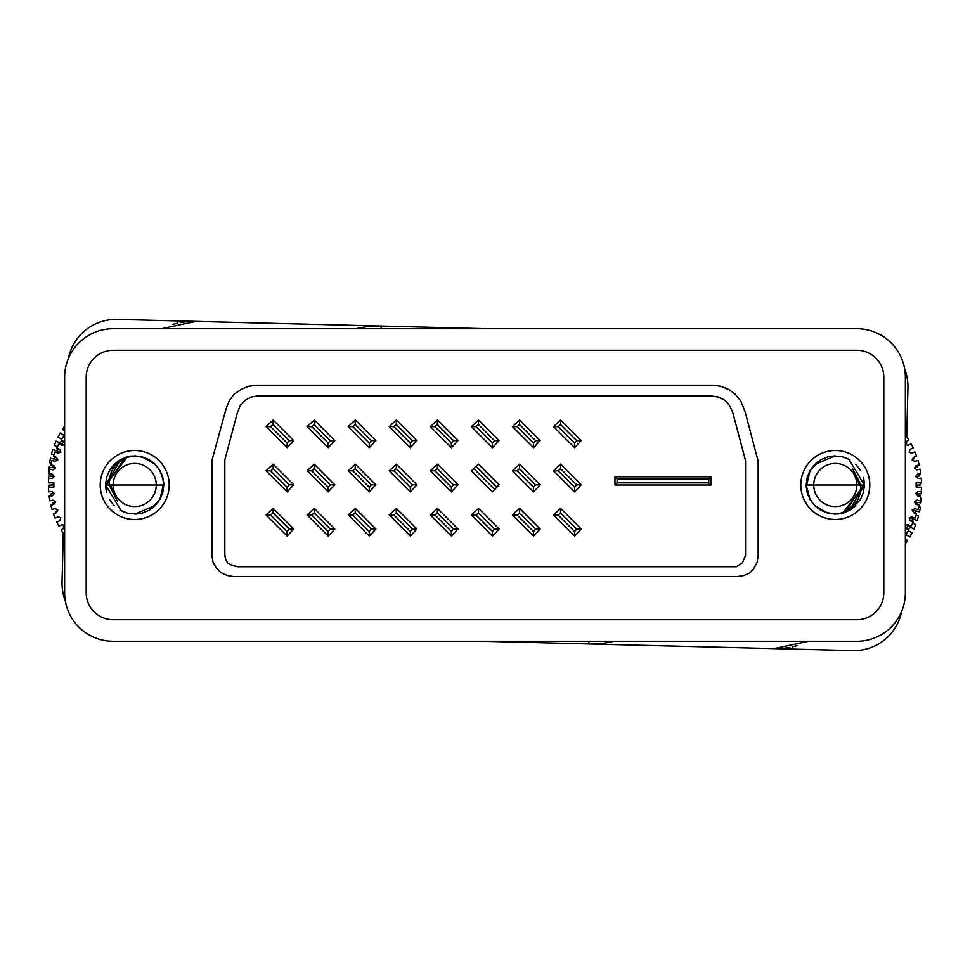 <?xml version="1.0" encoding="UTF-8"?>
<svg xmlns="http://www.w3.org/2000/svg" width="970" height="970" viewBox="0 0 970 970"><rect width="100%" height="100%" fill="white"/><g stroke="black" fill="none" stroke-linecap="round" stroke-linejoin="round"><path stroke-width="1.45" d="M113.138 328.709L856.862 328.709A48.5 48.5 0 0 1 905.362 377.221L905.362 592.779A48.5 48.5 0 0 1 856.862 641.291L113.138 641.291A48.5 48.5 0 0 1 64.638 592.779L64.638 377.221A48.5 48.5 0 0 1 113.138 328.709M800.808 485A34.496 34.496 0 0 0 835.303 519.496A34.496 34.496 0 0 0 869.787 485A34.496 34.496 0 0 0 835.303 450.504A34.496 34.496 0 0 0 800.808 485M113.138 619.733A26.942 26.942 0 0 1 86.197 592.779L86.197 377.221A26.942 26.942 0 0 1 113.138 350.267L856.862 350.267A26.942 26.942 0 0 1 883.803 377.221L883.803 592.779A26.942 26.942 0 0 1 856.862 619.733L113.138 619.733M169.192 485A34.496 34.496 0 0 0 134.697 450.504A34.496 34.496 0 0 0 100.213 485A34.496 34.496 0 0 0 134.697 519.496A34.496 34.496 0 0 0 169.192 485M212.951 561.921L211.884 555.458L211.884 460.617L226.107 408.661L229.332 400.574L234.073 394.257L240.924 389.516L248.465 386.29L256.771 385.187L712.695 385.187L720.795 386.266L728.87 389.491L735.199 394.232L740.765 400.925L745.154 411.898L758.14 461.211L758.14 556.053L757.061 562.527L753.823 568.468L749.992 572.773L743.82 575.574L737.212 576.592L233.697 576.592L227.222 575.525L221.063 572.724L216.189 567.85L212.951 561.921M224.834 459.877L224.834 554.719L225.476 559.205L227.598 562.915L231.733 565.267L237.711 566.759L736.436 566.759L742.402 562.794L745.542 555.446L745.542 460.617L732.544 411.716L729.319 405.254L724.929 400.307L718.479 397.082L711.483 396.015L257.474 396.015L251.339 396.96L245.362 400.222L240.487 405.096L237.432 412.444L224.834 459.877M614.992 476.803L614.992 485L710.913 485L710.913 476.803L614.992 476.803L617.138 478.962L617.138 482.842L708.755 482.842L708.755 478.962L617.138 478.962M614.992 485L617.138 482.842M710.913 485L708.755 482.842M710.913 476.803L708.755 478.962M553.506 514.961L574.64 536.095L581.2 528.977L560.624 508.401L553.506 514.961L558.174 515.058L560.539 512.875L576.726 529.062L574.543 531.427L558.174 515.058M574.64 536.095L574.543 531.427M581.2 528.977L576.726 529.062M560.624 508.401L560.539 512.875M533.573 536.095L512.451 514.961L519.556 508.401L540.144 528.977L533.573 536.095L533.476 531.427L517.107 515.058L512.451 514.961M517.107 515.058L519.471 512.875L535.658 529.062L533.476 531.427M535.658 529.062L540.144 528.977M519.471 512.875L519.556 508.401M492.505 536.095L471.384 514.961L478.489 508.401L499.077 528.977L492.505 536.095L492.408 531.427L476.052 515.058L471.384 514.961M476.052 515.058L478.404 512.875L494.591 529.062L492.408 531.427M494.591 529.062L499.077 528.977M478.404 512.875L478.489 508.401M451.438 536.095L430.316 514.961L437.434 508.401L458.01 528.977L451.438 536.095L451.353 531.427L434.984 515.058L430.316 514.961M434.984 515.058L437.337 512.875L453.524 529.062L451.353 531.427M453.524 529.062L458.01 528.977M437.337 512.875L437.434 508.401M410.371 536.095L389.249 514.961L396.366 508.401L416.942 528.977L410.371 536.095L410.286 531.427L393.917 515.058L389.249 514.961M393.917 515.058L396.269 512.875L412.456 529.062L410.286 531.427M412.456 529.062L416.942 528.977M396.269 512.875L396.366 508.401M369.303 536.095L348.182 514.961L355.299 508.401L375.875 528.977L369.303 536.095L369.218 531.427L352.85 515.058L348.182 514.961M352.85 515.058L355.202 512.875L371.389 529.062L369.218 531.427M371.389 529.062L375.875 528.977M355.202 512.875L355.299 508.401M328.248 536.095L307.114 514.961L314.231 508.401L334.808 528.977L328.248 536.095L328.151 531.427L311.782 515.058L307.114 514.961M311.782 515.058L314.147 512.875L330.321 529.062L328.151 531.427M330.321 529.062L334.808 528.977M314.147 512.875L314.231 508.401M287.181 536.095L266.047 514.961L273.164 508.401L293.74 528.977L287.181 536.095L287.084 531.427L270.715 515.058L266.047 514.961M270.715 515.058L273.079 512.875L289.266 529.062L287.084 531.427M289.266 529.062L293.74 528.977M273.079 512.875L273.164 508.401M574.64 491.899L553.506 470.777L560.624 464.206L581.2 484.782L574.64 491.899L574.543 487.231L558.174 470.862L553.506 470.777M558.174 470.862L560.539 468.692L576.726 484.879L574.543 487.231M576.726 484.879L581.2 484.782M560.539 468.692L560.624 464.206M533.573 491.899L512.451 470.777L519.556 464.206L540.144 484.782L533.573 491.899L533.476 487.231L517.107 470.862L512.451 470.777M517.107 470.862L519.471 468.692L535.658 484.879L533.476 487.231M535.658 484.879L540.144 484.782M519.471 468.692L519.556 464.206M494.7 489.523L492.505 491.899L471.384 470.777L476.112 466.4L496.882 487.158L494.7 489.523L473.76 468.583M496.882 487.158L499.077 484.782L478.489 464.206L476.112 466.4M451.438 491.899L430.316 470.777L437.434 464.206L458.01 484.782L451.438 491.899L451.353 487.231L434.984 470.862L430.316 470.777M434.984 470.862L437.337 468.692L453.524 484.879L451.353 487.231M453.524 484.879L458.01 484.782M437.337 468.692L437.434 464.206M410.371 491.899L389.249 470.777L396.366 464.206L416.942 484.782L410.371 491.899L410.286 487.231L393.917 470.862L389.249 470.777M393.917 470.862L396.269 468.692L412.456 484.879L410.286 487.231M412.456 484.879L416.942 484.782M396.269 468.692L396.366 464.206M369.303 491.899L348.182 470.777L355.299 464.206L375.875 484.782L369.303 491.899L369.218 487.231L352.85 470.862L348.182 470.777M352.85 470.862L355.202 468.692L371.389 484.879L369.218 487.231M371.389 484.879L375.875 484.782M355.202 468.692L355.299 464.206M328.248 491.899L307.114 470.777L314.231 464.206L334.808 484.782L328.248 491.899L328.151 487.231L311.782 470.862L307.114 470.777M311.782 470.862L314.147 468.692L330.321 484.879L328.151 487.231M330.321 484.879L334.808 484.782M314.147 468.692L314.231 464.206M287.181 491.899L266.047 470.777L273.164 464.206L293.74 484.782L287.181 491.899L287.084 487.231L270.715 470.862L266.047 470.777M270.715 470.862L273.079 468.692L289.266 484.879L287.084 487.231M289.266 484.879L293.74 484.782M273.079 468.692L273.164 464.206M574.64 447.703L553.506 426.582L560.624 420.01L581.2 440.598L574.64 447.703L574.543 443.035L558.174 426.679L553.506 426.582M558.174 426.679L560.539 424.496L576.726 440.683L574.543 443.035M576.726 440.683L581.2 440.598M560.539 424.496L560.624 420.01M533.573 447.703L512.451 426.582L519.556 420.01L540.144 440.598L533.573 447.703L533.476 443.035L517.107 426.679L512.451 426.582M517.107 426.679L519.471 424.496L535.658 440.683L533.476 443.035M535.658 440.683L540.144 440.598M519.471 424.496L519.556 420.01M492.505 447.703L471.384 426.582L478.489 420.01L499.077 440.598L492.505 447.703L492.408 443.035L476.052 426.679L471.384 426.582M476.052 426.679L478.404 424.496L494.591 440.683L492.408 443.035M494.591 440.683L499.077 440.598M478.404 424.496L478.489 420.01M451.438 447.703L430.316 426.582L437.434 420.01L458.01 440.598L451.438 447.703L451.353 443.035L434.984 426.679L430.316 426.582M434.984 426.679L437.337 424.496L453.524 440.683L451.353 443.035M453.524 440.683L458.01 440.598M437.337 424.496L437.434 420.01M410.371 447.703L389.249 426.582L396.366 420.01L416.942 440.598L410.371 447.703L410.286 443.035L393.917 426.679L389.249 426.582M393.917 426.679L396.269 424.496L412.456 440.683L410.286 443.035M412.456 440.683L416.942 440.598M396.269 424.496L396.366 420.01M369.303 447.703L348.182 426.582L355.299 420.01L375.875 440.598L369.303 447.703L369.218 443.035L352.85 426.679L348.182 426.582M352.85 426.679L355.202 424.496L371.389 440.683L369.218 443.035M371.389 440.683L375.875 440.598M355.202 424.496L355.299 420.01M328.248 447.703L307.114 426.582L314.231 420.01L334.808 440.598L328.248 447.703L328.151 443.035L311.782 426.679L307.114 426.582M311.782 426.679L314.147 424.496L330.321 440.683L328.151 443.035M330.321 440.683L334.808 440.598M314.147 424.496L314.231 420.01M287.181 447.703L266.047 426.582L273.164 420.01L293.74 440.598L287.181 447.703L287.084 443.035L270.715 426.679L266.047 426.582M270.715 426.679L273.079 424.496L289.266 440.683L287.084 443.035M289.266 440.683L293.74 440.598M273.079 424.496L273.164 420.01M813.745 485A21.558 21.558 0 0 1 835.303 463.442A21.558 21.558 0 0 1 856.862 485A21.558 21.558 0 0 1 835.303 506.558A21.558 21.558 0 0 1 813.745 485M852.836 469.043L859.493 485L809.053 485L863.591 485L844.809 512.5A29.1 29.1 0 0 1 838.092 513.967C853.564 509.674 861.13 500.011 860.814 485L852.836 469.043M827.725 456.894L835.267 455.9L814.679 464.472L820.778 459.78M807.185 477.507L810.083 470.486L806.264 486.855M806.215 486.103L807.185 492.542L810.023 499.429M810.156 499.659L814.715 505.576L810.229 499.78M842.821 513.118L835.085 514.1L842.651 513.154M849.684 510.293L855.795 505.661L849.756 510.256M827.507 513.033L834.903 514.1L842.603 513.166L860.05 500.314L863.397 492.566M864.391 485.606L863.409 477.446M860.366 470.22L855.77 464.315M849.805 459.768L842.784 456.882L848.774 459.21M820.717 459.816L810.144 470.365L807.21 477.373L810.132 470.377M807.21 477.41L806.203 485C808.349 503.988 818.983 513.639 838.092 513.967M814.497 505.358L820.62 510.123M827.374 512.997L835.267 514.1M863.385 492.614L860.451 499.647L849.696 510.293L842.615 513.166L864.403 485L806.203 485L807.185 492.505L806.228 486.249M860.475 499.599L863.385 492.602L864.403 485L863.833 479.301M835.34 455.9L827.943 456.846L835.315 455.9M827.883 456.858L820.838 459.744L814.812 464.339M806.264 486.964L807.173 492.481M810.047 499.453L806.203 485M814.909 505.758L827.895 513.142M810.108 499.562L814.667 505.528M820.79 510.232L827.616 513.069M835.218 514.1L842.663 513.154M849.805 510.232L855.722 505.734M864.258 487.946L863.906 479.629M860.572 470.571L855.989 464.533M849.987 459.877L846.143 457.998M842.894 456.906L833.594 455.948M814.739 464.4L809.998 470.62M849.199 510.572L864.403 485L848.811 459.222M820.693 459.828L815.964 463.248M813.648 465.564L810.156 470.353M814.57 505.418L820.511 510.062M806.252 486.831L808.337 495.937M815.079 505.94L816.643 507.334M905.362 525.4L908.247 524.625L911.024 526.237A86.233 86.233 0 0 0 913.17 522.03L910.236 520.72L909.145 517.883L911.994 516.792L914.928 518.089A86.233 86.233 0 0 0 916.614 513.688L913.57 512.693L912.176 509.977L914.892 508.595L917.947 509.589A86.233 86.233 0 0 0 919.172 505.03L916.032 504.364L914.37 501.805L916.929 500.144L920.069 500.811A86.233 86.233 0 0 0 920.797 496.155L917.608 495.815L915.692 493.451L918.069 491.535L921.257 491.863A86.233 86.233 0 0 0 921.5 487.158L916.141 487.158L916.141 482.842L921.5 482.842A86.233 86.233 0 0 0 921.257 478.137L918.069 478.465L915.692 476.549L917.608 474.184L920.797 473.845A86.233 86.233 0 0 0 920.069 469.189L916.929 469.856L914.37 468.195L916.032 465.636L919.172 464.969A86.233 86.233 0 0 0 917.947 460.411L914.892 461.405L912.176 460.022L913.57 457.306L916.614 456.312A86.233 86.233 0 0 0 914.928 451.911L911.994 453.208L909.145 452.117L910.236 449.28L913.17 447.97A86.233 86.233 0 0 0 911.024 443.763L908.247 445.375L905.362 444.599M905.362 436.767L906.307 436.076A86.233 86.233 0 0 1 908.878 440.028L906.101 441.641L905.362 444.381M905.362 525.619L906.101 528.359L908.878 529.972A86.233 86.233 0 0 1 906.307 533.924L905.362 533.233M156.255 485A21.558 21.558 0 0 1 134.697 506.558A21.558 21.558 0 0 1 113.138 485A21.558 21.558 0 0 1 134.697 463.442A21.558 21.558 0 0 1 156.255 485M117.164 500.957L110.507 485L160.947 485L106.409 485L125.191 457.5A29.1 29.1 0 0 1 131.908 456.033C116.436 460.326 108.87 469.989 109.186 485L117.164 500.957M142.275 513.106L134.733 514.1L155.321 505.528L149.222 510.22M162.814 492.493L159.917 499.514L163.736 483.145M163.785 483.897L162.814 477.458L159.977 470.571M159.844 470.341L155.285 464.424L149.489 459.938M149.234 459.78L142.372 456.931L135.097 455.9L127.349 456.846L120.341 459.695L114.205 464.339L120.244 459.744M120.195 459.768L114.278 464.266L109.95 469.686L106.603 477.434M105.609 484.394L106.591 492.554M109.634 499.78L114.23 505.685M120.195 510.232L127.215 513.118L136.406 514.051M149.283 510.184L159.856 499.635L162.79 492.627L159.868 499.623M162.79 492.59L163.797 485C161.65 466.012 151.017 456.361 131.908 456.033M155.503 464.642L149.38 459.877M142.626 457.003L134.733 455.9M134.745 455.9L127.397 456.834L105.597 485L163.797 485L162.814 477.495L159.953 470.547M109.525 470.401L106.615 477.398L105.597 485L106.166 490.699M134.66 514.1L142.056 513.154L134.684 514.1M142.166 513.13L149.162 510.256L155.188 505.661M163.736 483.036L162.827 477.519M155.091 464.242L142.105 456.858M120.304 459.707L109.561 470.341L106.615 477.385M159.892 470.438L155.333 464.472M149.21 459.768L142.384 456.931M105.742 482.054L106.094 490.371M109.428 499.429L114.011 505.467M120.013 510.123L123.857 512.002M155.261 505.6L160.001 499.38M127.397 456.834L126.318 457.125M120.801 459.428L105.597 485L121.189 510.778M121.226 510.79L127.179 513.118M163.772 483.751L162.814 477.458M159.771 470.22L155.285 464.424M149.125 459.731L142.372 456.931M149.307 510.171L154.036 506.752M156.352 504.436L159.844 499.647M163.748 483.169L161.663 474.063M154.921 464.06L153.357 462.666M64.638 444.599L61.753 445.375L58.976 443.763A86.233 86.233 0 0 0 56.83 447.97L59.764 449.28L60.855 452.117L58.006 453.208L55.072 451.911A86.233 86.233 0 0 0 53.386 456.312L56.43 457.306L57.824 460.022L55.108 461.405L52.053 460.411A86.233 86.233 0 0 0 50.828 464.969L53.968 465.636L55.63 468.195L53.071 469.856L49.931 469.189A86.233 86.233 0 0 0 49.203 473.845L52.392 474.184L54.308 476.549L51.931 478.465L48.742 478.137A86.233 86.233 0 0 0 48.5 482.842L53.859 482.842L53.859 487.158L48.5 487.158A86.233 86.233 0 0 0 48.742 491.863L51.931 491.535L54.308 493.451L52.392 495.815L49.203 496.155A86.233 86.233 0 0 0 49.931 500.811L53.071 500.144L55.63 501.805L53.968 504.364L50.828 505.03A86.233 86.233 0 0 0 52.053 509.589L55.108 508.595L57.824 509.977L56.43 512.693L53.386 513.688A86.233 86.233 0 0 0 55.072 518.089L58.006 516.792L60.855 517.883L59.764 520.72L56.83 522.03A86.233 86.233 0 0 0 58.976 526.237L61.753 524.625L64.638 525.4M64.638 533.233L63.693 533.924A86.233 86.233 0 0 1 61.122 529.972L63.899 528.359L64.638 525.619M64.638 444.381L63.899 441.641L61.122 440.028A86.233 86.233 0 0 1 63.693 436.076L64.638 436.767M901.615 611.464A48.5 48.5 90.7 0 1 852.8 650.603L483.036 641.291M599.593 644.226L588.814 643.959L598.563 643.704M782.075 648.396A75.454 75.454 -89.3 0 0 789.883 647.342M792.32 646.844A75.454 75.454 -89.3 0 0 797.061 645.632M808.301 641.352A75.454 75.454 -89.3 0 0 808.434 641.291L774.036 648.615M607.584 642.601L611.367 641.873M613.974 641.291A97 97 90.7 0 1 588.814 643.959L588.875 641.291M356.026 328.709A97 97 90.7 0 1 381.186 326.041L371.437 326.296M362.416 327.399L358.597 328.127M161.699 328.648A75.454 75.454 -89.3 0 0 161.566 328.709L195.964 321.385L486.964 328.709M195.964 321.385L117.2 319.397A48.5 48.5 90.7 0 0 68.385 358.536M381.125 328.709L381.186 326.041L370.407 325.774M187.925 321.603A75.454 75.454 -89.3 0 0 180.117 322.658M177.692 323.155A75.454 75.454 -89.3 0 0 172.939 324.368M65.329 600.939A48.5 48.5 90.7 0 1 62.056 582.158L63.292 533.33M63.499 525.097L63.402 528.65M906.501 444.903L906.598 441.35M906.707 436.67L907.944 387.842A48.5 48.5 90.7 0 0 904.67 369.061M921.354 490.493A86.233 86.233 -89.3 0 1 921.415 493.839L916.044 493.888M915.777 503.963L917.765 502.436L914.504 502.011L920.942 502.848A86.233 86.233 -89.3 0 0 921.306 498.156L920.518 498.131M913.934 512.815L916.407 511.02L912.2 510.014L919.524 511.772A86.233 86.233 -89.3 0 0 920.385 507.128L918.699 506.91M911.727 521.387L911.412 520.732L914.164 519.423L909.46 517.762L917.196 520.49A86.233 86.233 -89.3 0 0 918.529 515.955L916.007 515.361M905.192 524.746L913.958 528.905A86.233 86.233 -89.3 0 0 915.753 524.552L912.6 523.206M908.635 529.838L908.187 528.553L911.06 527.534L906.15 525.194M905.362 535.707L907.12 535.282L905.362 534.203L909.86 536.956A86.233 86.233 -89.3 0 0 912.103 532.809L908.247 530.966L909.205 531.427L908.757 530.154M905.362 543.94A86.233 86.233 -89.3 0 0 907.605 540.63L905.362 539.259M912.515 459.368L913.97 458.761A86.233 86.233 -89.3 0 0 913.425 457.573M914.492 468.001L917.196 467.188A86.233 86.233 -89.3 0 0 916.638 465.503M916.116 476.888L919.536 475.906A86.233 86.233 -89.3 0 0 919.111 474.027M916.141 486.976L917.753 485.085L916.141 485.206L920.942 484.83A86.233 86.233 -89.3 0 0 920.712 482.842M911.412 520.732L910.054 520.259M908.187 528.553L905.847 527.438M48.645 479.507A86.233 86.233 -89.3 0 1 48.585 476.161L53.956 476.112M54.223 466.036L52.234 467.564L55.496 467.989L49.058 467.152A86.233 86.233 -89.3 0 0 48.694 471.844L49.482 471.869M56.066 457.185L53.593 458.98L57.8 459.986L50.476 458.228A86.233 86.233 -89.3 0 0 49.615 462.872L51.301 463.09M58.273 448.613L58.588 449.268L55.836 450.577L60.54 452.238L52.804 449.51A86.233 86.233 -89.3 0 0 51.471 454.045L53.993 454.639M64.808 445.254L56.042 441.095A86.233 86.233 -89.3 0 0 54.247 445.448L57.4 446.794M61.365 440.162L61.813 441.447L58.94 442.465L63.85 444.806M64.638 434.293L62.88 434.718L64.638 435.797L60.14 433.044A86.233 86.233 -89.3 0 0 57.897 437.191L61.753 439.034L60.795 438.573L61.243 439.846M64.638 426.06A86.233 86.233 -89.3 0 0 62.395 429.37L64.638 430.741M57.485 510.632L56.03 511.238A86.233 86.233 -89.3 0 0 56.575 512.427M55.508 501.999L52.804 502.812A86.233 86.233 -89.3 0 0 53.362 504.497M53.883 493.112L50.464 494.094A86.233 86.233 -89.3 0 0 50.889 495.973M53.859 483.024L52.247 484.915L53.859 484.794L49.058 485.17A86.233 86.233 -89.3 0 0 49.288 487.158M58.588 449.268L59.946 449.74M61.813 441.447L64.153 442.562"/></g></svg>
